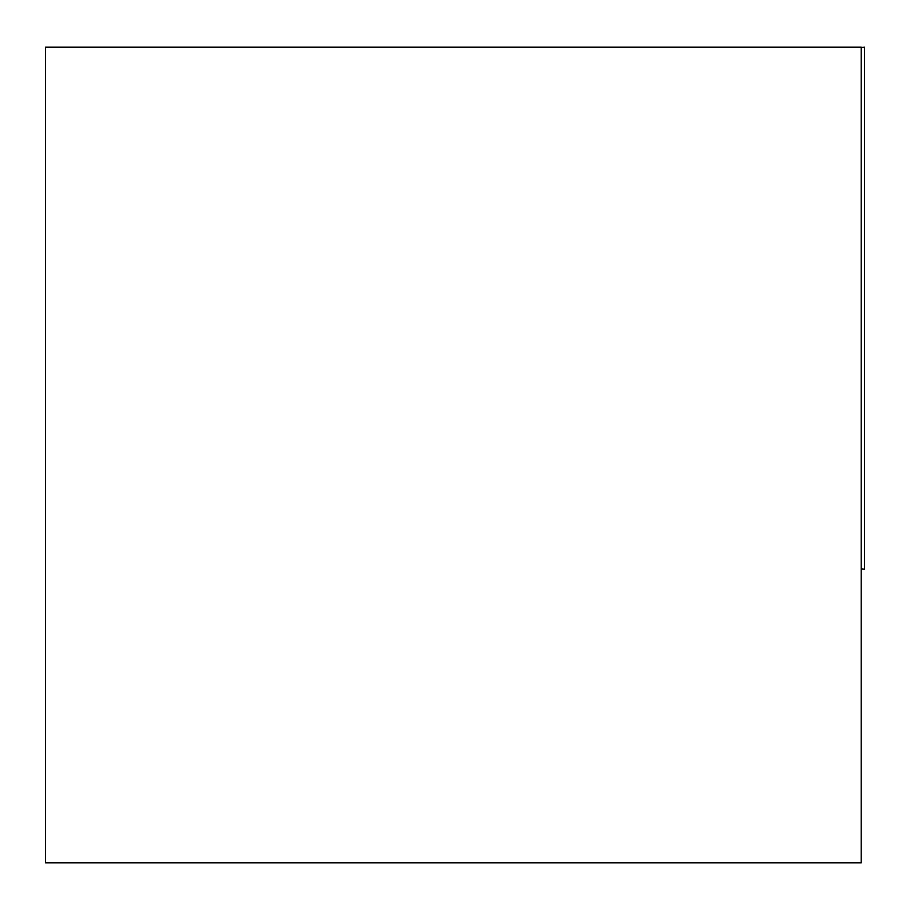 <?xml version="1.0" encoding="UTF-8"?>
<svg xmlns="http://www.w3.org/2000/svg" width="910" height="910" viewBox="0 0 910 910"><rect width="100%" height="100%" fill="white"/><g stroke="black" fill="none" stroke-linecap="round" stroke-linejoin="round"><path stroke-width="1.36" d="M861.235 568.807L864.5 569.205L864.5 47.127L861.235 47.536M45.5 47.127L861.235 47.127L861.235 862.873L45.5 862.873L45.5 47.127"/></g></svg>
